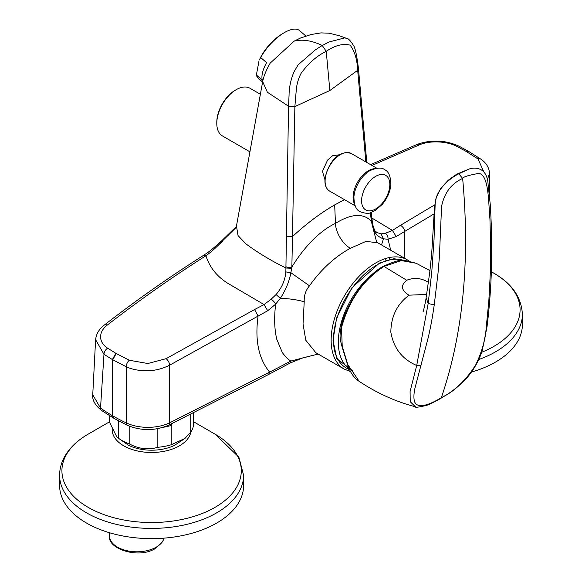 <?xml version="1.0" encoding="UTF-8"?>
<svg xmlns="http://www.w3.org/2000/svg" width="582" height="582" viewBox="0 0 582 582"><rect width="100%" height="100%" fill="white"/><g stroke="black" fill="none" stroke-linecap="round" stroke-linejoin="round"><path stroke-width="0.87" d="M348.945 369.395L346.312 368.035A61.11 35.284 -60 0 1 336.709 319.125A61.11 35.284 -60 0 1 376.685 265.101A61.11 35.284 -60 0 1 403.319 260.329M349.098 368.755A60.455 34.905 -60 0 1 340.848 324.058A60.455 34.905 -60 0 1 374.495 272.565M109.576 415.737L109.576 422.336L117.018 437.308L118.699 438.399A42.057 24.284 0 0 0 129.189 443.819C138.749 448.969 148.301 450.126 157.838 447.289A42.057 24.284 0 0 0 163.76 446.518A42.057 24.284 0 0 0 171.217 444.75L184.894 438.479L190.736 432.164A42.057 24.284 0 0 0 193.631 424.205L193.631 413.045M117.026 437.3L128.789 445.405A35.487 20.486 0 0 0 161.861 449.326A35.487 20.486 0 0 0 174.418 445.405L184.894 438.479M172.461 423.354L171.217 425.435A42.057 24.284 180 0 1 163.76 427.203A42.057 24.284 180 0 1 163.331 427.275M471.384 372.102A92 53.115 0 0 0 522.396 324.552L522.396 314.345C521.457 297.227 511.927 283.507 493.812 273.176A89.686 51.783 0 0 1 518.766 300.945A89.686 51.783 0 0 1 515.296 326.487A89.686 51.783 0 0 1 481.685 352.27M350.444 371.534L344.209 369.097L315.844 352.721L305.797 340.259L303.033 323.985L304.219 301.796C297.082 299.723 289.108 298.581 280.306 298.362L275.613 304.182C274.064 318.143 274.391 328.976 276.77 339.27L282.205 352.248C282.401 353.078 288.599 360.382 290.978 361.015L269.655 372.138L268.535 374.517M262.606 82.018L258.335 78.323A31.544 13.262 -49.1 0 1 256.371 75.013L262.286 80.127A31.544 13.262 130.9 0 1 266.592 62.645L260.685 57.531A31.544 13.262 -49.1 0 1 283.223 33.283A31.544 13.262 -49.1 0 1 294.397 29.1A31.544 13.262 -49.1 0 1 299.606 30.62L305.899 36.055M260.685 57.531L259.434 59.844A28.256 11.88 -49.1 0 1 281.477 34.36L283.223 33.283M259.048 60.717L256.371 75.013M260.394 94.269L250.034 88.289A27.543 15.903 120 0 0 236.263 89.65A27.543 15.903 120 0 0 216.788 123.377A27.543 15.903 120 0 0 219.174 132.783A27.543 15.903 120 0 0 222.491 135.984L249.969 151.851M339.473 154.761L332.606 155.743L327.593 160.079L322.464 171.355L325.12 180.333M112.18 429.4A39.431 22.763 0 0 0 112.617 433.095A39.431 22.763 0 0 0 152.528 452.469A39.431 22.763 0 0 0 190.823 432.04M59.604 485.512A92 53.115 0 0 0 60.63 493.405A92 53.115 0 0 0 158.457 538.481A92 53.115 0 0 0 243.603 485.512L243.603 475.305A92 53.115 0 0 1 237.994 493.558A92 53.115 0 0 1 142.335 528.143A92 53.115 0 0 1 60.63 483.191A92 53.115 0 0 1 59.604 475.305L59.604 485.512M171.217 425.435L171.217 444.75M190.736 414.471L190.736 432.164M129.189 443.819L129.189 426.126M157.838 428.65L157.838 447.289M118.699 420.968L118.699 438.399M347.447 364.194L341.881 346.159C339.139 336.156 340.041 334.417 341.088 327.215L341.088 327.215C345.293 304.612 367.249 274.02 383.327 266.367C394.007 261.347 401.114 259.339 404.636 260.343L416.188 263.268L401.253 260.576L384.004 266.447C363.197 279.869 349.025 300.276 341.496 327.659L342.231 346.254L347.818 364.616L359.196 381.37C353.921 377.965 350 372.24 347.447 364.194L347.447 364.194A1.317 0.902 -16.5 0 0 347.818 364.616M428.614 282.496C421.615 278.029 414.304 277.287 406.687 280.255L384.004 266.447L383.058 267.007M422.976 311.857L422.976 311.865C423.187 312.556 425.74 301.207 426.126 297.7L428.17 303.535L416.705 365.481C402.162 359.203 393.534 348.08 390.828 332.104C391.089 316.302 397.171 303.993 409.081 295.176L426.65 294.427M434.252 304.844L438.006 273.264L439.366 257.128L441.578 206.435C444.292 192.926 451.312 183.592 462.646 178.441C470.161 261.1 463.054 334.177 441.331 397.673C454.884 390.886 466.408 379.842 475.894 364.55C482.063 351.382 485.475 339.313 486.123 328.335L487.025 326.757L482.202 350.713C478.12 363.263 471.042 373.404 466.531 378.184C452.09 393.126 447.42 393.956 440.647 398.481L441.331 397.673C429.465 404.963 415.919 409.99 414.188 400.183C413.54 396 414.093 390.878 415.832 384.818L428.527 336.432C431.422 323.112 432.433 317.037 434.252 304.844L428.17 303.535L431.779 271.99L434.034 239.508L435.125 204.915C434.914 190.161 450.242 177.947 458.812 173.792L456.586 174.265L448.205 180.253L440.749 188.357L436.289 197.356L434.499 207.432L431.655 254.37L429.763 272.187L426.126 297.693M415.41 406.767L410.23 401.718L410.084 391.497L416.705 365.481L421.121 365.867M486.123 328.335L488.822 301.12L490.35 272.456L491.397 270.768L491.586 231.418L490.43 206.101L488.109 184.407C487.112 166.037 473.537 167.361 469.187 169.02L458.812 173.792L462.646 178.441C463.141 176.899 468.539 175.218 478.826 173.4C489.164 174.775 488.385 203.329 489.935 218.868C490.837 251.933 490.975 269.793 490.35 272.456M456.586 174.265L469.187 169.02M409.081 295.176L407.793 294.521C401.144 289.851 400.772 285.093 406.687 280.255M236.263 89.65L235.332 90.188A26.226 15.139 120 0 0 216.788 122.307L216.788 123.377M294.201 41.104C302.538 39.089 311.901 40.558 322.283 45.512L329.085 41.977L344.675 37.917L346.443 38.317L339.321 35.742L329.099 33.189L321.009 32.898L311.246 34.491L300.625 37.968L294.201 41.104L270.201 63.118C266.469 69.571 264.01 75.478 262.824 80.847L262.671 81.604L267.385 92.247L288.548 106.251L285.849 271.91C285.158 280.153 281.899 287.69 276.064 294.536L271.125 299.25A5.26 2.081 46.9 0 1 275.613 304.182L267.691 310.766L258.073 316.077C254.77 340.128 258.626 358.803 269.633 372.109L169.682 422.808A5.26 2.743 64.4 0 1 168.591 425.209L268.564 374.502L289.894 363.153A5.26 2.932 61.6 0 0 290.985 361.015M318.128 354.038L290.978 361.015M113.665 418.16L112.384 415.657A183.992 106.23 180 0 1 100.526 408.091L92.749 394.778C92.145 400.038 95.084 405.268 101.566 410.47L101.566 410.47A5.26 3.317 125.1 0 1 100.526 408.091L103.974 354.314L95.608 339.662M389.023 257.63L389.984 259.848M390.733 250.267L388.048 239.275L383.443 238.809L381.516 244.949M271.125 299.25L264.039 304.561L254.574 309.544L258.073 316.077L169.682 365.161C162.473 368.762 155.249 370.61 148.01 370.69C139.309 370.843 132.049 369.526 126.236 366.733L112.763 359.763L112.763 415.868L113.846 418.276L101.566 410.47M254.574 309.544L166.081 358.679A5.26 2.539 61.3 0 1 169.682 365.161L169.682 422.808A34.171 19.73 180 0 1 126.236 422.896A183.992 106.23 180 0 1 112.763 415.868L112.384 415.657L112.384 359.545L103.974 354.314A5.26 3.223 123.8 0 1 107.663 348.196C98.285 342.281 98.373 331.827 107.248 325.105C139.018 300.465 171.901 277.359 205.912 255.774C211.288 251.955 216.948 246.863 222.891 240.497L221.851 240.635C207.73 253.519 206.275 253.286 203.162 255.593L205.912 255.774C210.007 268.353 218.221 278.072 230.574 284.925L264.039 304.561L267.691 310.766M218.243 245.248L222.593 241.224L221.626 241.559M489.498 195.363L489.498 173.451L487.229 180.034M434.114 213.87L404.483 231.549L404.861 258.43M385.364 233.295A5.26 3.739 -102.8 0 1 388.048 239.275L396.197 236.576L404.483 231.549C404.781 229.548 403.479 227.453 400.576 225.249L392.435 230.436L385.364 233.295L381.086 233.899L383.443 238.809C377.645 236.947 373.957 232.567 372.385 225.671L376.576 241.792M344.209 369.097A63.082 36.419 -60 0 1 331.143 340.215A63.082 36.419 -60 0 1 358.679 276.734A63.082 36.419 -60 0 1 407.291 259.834L377.747 242.774L365.983 241.392L350.328 248.281C334.715 256.888 321.104 269.401 309.478 285.813C305.703 290.287 303.95 295.612 304.219 301.796M309.478 285.813L290.891 272.718C289.261 281.462 285.733 290.011 280.306 298.362L276.064 294.536M166.081 358.679L147.857 363.517L129.291 360.258L116.204 353.492L112.763 359.763L112.384 359.545L115.833 353.281L107.663 348.196M224.281 239.115L236.285 227.293M371.978 165.455L419.622 144.758C429.785 140.386 446.969 141.026 457.037 146.482L465.804 151.225L468.335 151.233M477.989 158.944A5.26 3.346 -55.1 0 1 480.717 159.068L468.525 151.327L466.167 151.444L477.989 158.944L483.926 172.076M434.769 204.82L400.576 225.249M350.328 248.281C342.558 243.829 335.668 232.509 335.458 223.379C318.638 231.33 302.953 248.776 291.858 267.073A5.26 2.663 180 0 1 286.002 266.752M285.849 271.91L290.891 272.718L291.858 267.073L292.484 236.568L286.366 236.212M371.251 212.43L372.604 224.165L372.385 225.671L371.36 221.175C363.19 212.903 351.222 213.638 335.458 223.379L334.679 204.908C320.726 212.932 306.663 223.481 292.484 236.568L294.863 106.63L296.245 90.319C296.696 84.543 298.268 78.941 300.967 73.521C308.315 63.343 316.739 55.945 326.24 51.325L329.856 90.516L294.87 106.579L288.556 106.179L294.863 106.63M381.086 233.899L376.765 232.487C375.31 230.523 375.405 233.535 372.604 224.165M396.197 236.576L392.435 230.436L371.811 217.995M262.678 81.589L236.467 225.983L238.053 235.579L245.8 243.763C251.279 247.881 257.579 252.108 264.715 256.458C273.962 261.951 277.323 263.668 286.009 268.018L291.691 268.331M222.891 240.497L236.379 226.536M334.679 204.908L344.515 199.677M370.392 212.706L371.36 221.175A5.26 3.026 174.1 0 0 371.963 219.523M329.856 90.516L357.675 70.32L365.845 161.912M346.443 38.317L346.443 38.317C348.058 38.099 350.531 40.675 353.856 46.036C355.071 48.219 356.293 53.42 357.537 61.648L358.461 68.458L357.675 70.32C357.203 59.582 354.678 51.187 350.109 45.149C343.031 43.301 335.072 45.367 326.24 51.325L322.283 45.512L320.966 46.254L315.262 49.957L298.144 64.784L293.954 71.942C290.767 79.654 289.138 87.373 289.058 95.106L288.556 106.179M358.468 68.727L357.675 70.364M478.76 359.523A92 53.115 0 0 0 517.478 331.471A92 53.115 0 0 0 522.396 314.345M352.961 371.047L336.825 358.643L333.006 340.215L336.622 318.034L351.87 287.821L379.515 263.035L393.832 258.714L405.494 260.46M361.662 199.008A19.963 11.524 -60 0 1 377.209 175.56A19.963 11.524 -60 0 1 389.736 186.276A19.963 11.524 -60 0 1 374.197 209.716A19.963 11.524 -60 0 1 361.662 199.008M329.594 191.063C326.087 188.823 324.56 184.778 325.003 178.929C327.019 166.35 336.942 148.963 351.281 153.502A21.687 12.52 120 0 0 335.334 158.53A21.687 12.52 120 0 0 325.192 179.198A21.687 12.52 120 0 0 326.276 187.244A21.687 12.52 120 0 0 329.594 191.063L355.129 205.802M354.453 203.809A21.687 12.52 -60 0 1 354.256 203.394A21.687 12.52 -60 0 1 357.755 181.875A21.687 12.52 -60 0 1 374.75 168.656M354.249 194.148L353.921 196.571C353.972 204.973 356.075 210.044 360.236 211.79C371.156 215.296 370.225 212.015 375.084 210.611L382.309 204.362C387.234 198.426 390.086 191.936 390.864 184.887C390.726 176.331 388.623 171.261 384.549 169.675C379.762 165.237 366.893 171.45 366.282 173.305A22.625 13.066 120 0 0 354.249 194.148A22.625 13.066 120 0 0 353.936 196.476M109.576 421.783L88.188 434.136A89.686 51.783 0 0 0 67.381 452.949A89.686 51.783 0 0 0 62.914 478.44A89.686 51.783 0 0 0 142.568 522.265A89.686 51.783 0 0 0 235.826 488.553A89.686 51.783 0 0 0 240.293 463.061A89.686 51.783 0 0 0 215.02 434.136L238.889 457.183L243.603 475.305M164.008 538.139L162.705 541.646L154.521 548.993C137.788 558.909 107.299 548.666 109.547 536.007A27.339 15.779 0 0 0 110.253 539.572A27.339 15.779 0 0 0 155.067 547.793A27.339 15.779 0 0 0 163.971 538.146M341.088 327.215A1.317 0.422 13.5 0 0 341.496 327.659M129.291 360.258A5.26 2.735 114.9 0 0 126.236 366.733L126.236 422.896A5.26 2.714 115.3 0 0 127.32 425.304L113.846 418.276M107.248 325.105A5.26 3.092 -127.8 0 0 104.273 325.091L104.273 325.091C98.991 329.172 96.095 334.155 95.586 340.034L92.749 394.778M419.622 144.758A5.26 2.939 -112.4 0 0 417.374 144.321L370.559 164.633M457.037 146.482A5.26 2.808 -63 0 1 459.147 146.242L459.147 146.242C445.361 140.029 431.437 139.389 417.374 144.321M480.717 159.068L480.717 159.068C486.232 162.778 489.156 167.58 489.498 173.451M115.833 353.281L116.204 353.492M466.167 151.444L465.804 151.225M372.087 220.673L371.578 222.208M408.76 260.758L407.291 259.834M349.52 369.694L348.836 369.33M88.188 434.136C78.49 439.708 71.084 446.459 65.962 454.389C61.779 460.959 59.662 467.935 59.604 475.305M376.816 168.242L351.281 153.502M193.631 421.783L215.02 434.136M109.547 532.748L109.547 536.007M429.953 270.623L416.188 263.268M440.647 398.481C434.638 401.9 429.989 404.192 426.701 405.348C418.756 407.255 414.93 407.713 415.221 406.723C395.665 401.616 376.991 393.163 359.196 381.37M487.025 326.757C489.207 309.457 490.662 290.796 491.397 270.768M318.179 354.067L302.502 357.966L289.894 363.153M168.591 425.209C154.863 430.978 141.106 431.007 127.32 425.304M385.946 260.918L385.662 258.524M104.273 325.091C136.05 300.428 169.02 277.265 203.169 255.585M468.525 151.327L459.147 146.242M377.747 242.774L376.569 241.785M221.88 240.613L236.379 226.514M358.468 68.618L366.798 162.465M491.353 271.758L493.812 273.176"/></g></svg>
